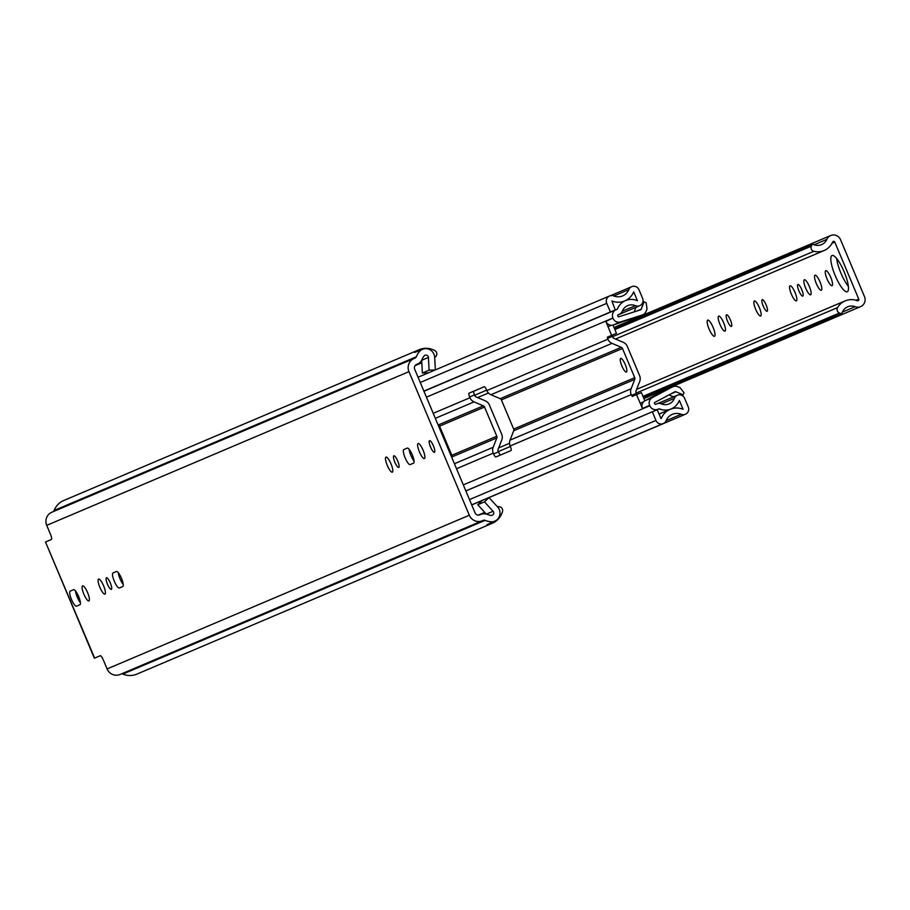 <?xml version="1.0" encoding="UTF-8"?>
<svg xmlns="http://www.w3.org/2000/svg" width="910" height="910" viewBox="0 0 910 910"><rect width="100%" height="100%" fill="white"/><g stroke="black" fill="none" stroke-linecap="round" stroke-linejoin="round"><path stroke-width="1.36" d="M434.661 357.277A1.979 1.911 67 0 0 435.856 356.47L436.209 355.935A3.708 3.595 67 0 0 434.866 350.589A18.791 18.211 67 0 0 419.123 349.702A18.791 18.211 67 0 0 414.653 352.443L421.614 349.781A8.895 8.622 67 0 1 434.661 357.221L435.355 369.904M493.823 521.544L494.812 521.123A8.895 8.622 67 0 1 493.8 521.476L487.043 524.638A18.791 18.211 67 0 0 492.242 523.318A18.791 18.211 67 0 0 502.513 511.511A3.708 3.595 67 0 0 499.624 506.802L499.01 506.688A1.979 1.911 67 0 0 497.611 506.961L489.011 497.565L484.484 501.876L493.084 511.272A2.468 2.4 -113 0 1 491.229 515.39A12.365 11.978 -113 0 1 487.373 514.468A8.895 8.622 67 0 0 480.764 514.434L479.798 514.844A3.708 3.595 -113 0 1 475.043 512.819L414.687 369.233A3.708 3.595 -113 0 1 416.552 364.432L417.542 364.023A8.895 8.622 67 0 0 422.138 359.279A12.365 11.978 -113 0 1 424.185 355.878A2.468 2.4 -113 0 1 428.417 357.437L429.111 370.154L435.264 369.938M87.587 592.615A8.156 2.013 67.2 0 1 88.896 600.918A8.156 2.013 67.2 0 1 83.879 594.184A8.156 2.013 67.2 0 1 82.571 585.881A8.156 2.013 67.2 0 1 87.587 592.615M111.338 589.384A6.302 1.558 67.2 0 1 111.327 589.384A6.302 1.558 67.2 0 1 107.46 584.174A6.302 1.558 67.2 0 1 106.447 577.759L106.447 577.759A6.302 1.558 67.2 0 1 110.326 582.969A6.302 1.558 67.2 0 1 111.338 589.384M104.912 594.128L104.912 594.128A8.156 2.013 67.2 0 1 99.895 587.382A8.156 2.013 67.2 0 1 98.587 579.078L98.587 579.078A8.156 2.013 67.2 0 1 103.603 585.824A8.156 2.013 67.2 0 1 104.912 594.128M392.312 472.165L392.312 472.165A8.156 2.013 67.2 0 1 387.296 465.431A8.156 2.013 67.2 0 1 385.999 457.127A8.156 2.013 67.2 0 1 385.999 457.116A8.156 2.013 67.2 0 1 391.016 463.861A8.156 2.013 67.2 0 1 392.312 472.165M398.739 467.421L398.739 467.421A6.302 1.558 67.2 0 1 394.86 462.223A6.302 1.558 67.2 0 1 393.848 455.808A6.302 1.558 67.2 0 1 393.848 455.796A6.302 1.558 67.2 0 1 397.727 461.006A6.302 1.558 67.2 0 1 398.739 467.421M424.413 458.549L424.413 458.549A8.156 2.013 67.2 0 1 419.396 451.804A8.156 2.013 67.2 0 1 418.088 443.5L418.088 443.5A8.156 2.013 67.2 0 1 423.104 450.234A8.156 2.013 67.2 0 1 424.413 458.549M434.434 452.281L434.434 452.281A6.302 1.558 67.2 0 1 430.555 447.072A6.302 1.558 67.2 0 1 429.543 440.656L429.543 440.656A6.302 1.558 67.2 0 1 433.422 445.866A6.302 1.558 67.2 0 1 434.434 452.281M494.812 521.123A8.895 8.622 67 0 0 497.599 506.961M80.398 602.625A8.156 2.013 67.2 0 1 75.45 590.829M123.225 584.447A8.156 2.013 67.2 0 1 118.277 572.652M414.061 461.029A8.156 2.013 67.2 0 1 409.113 449.244M76.497 606.185L76.497 606.185A8.156 2.013 67.2 0 1 71.481 599.44A8.156 2.013 67.2 0 1 70.172 591.136L73.608 589.68A8.156 2.013 67.2 0 1 78.624 596.425A8.156 2.013 67.2 0 1 79.932 604.729L76.497 606.185M116.434 571.503L116.434 571.503A8.156 2.013 67.2 0 1 121.451 578.248A8.156 2.013 67.2 0 1 122.759 586.552L119.335 588.008A8.156 2.013 67.2 0 1 114.319 581.262A8.156 2.013 67.2 0 1 113.011 572.959L116.446 571.503M410.16 464.589L410.16 464.589A8.156 2.013 67.2 0 1 405.143 457.855A8.156 2.013 67.2 0 1 403.847 449.551L407.271 448.095A8.156 2.013 67.2 0 1 412.287 454.829A8.156 2.013 67.2 0 1 413.595 463.133L410.16 464.589M492.242 523.318L136.875 674.117A18.791 18.211 67 0 1 122.873 674.071A2.468 2.4 -113 0 0 121.041 674.06L120.063 674.469A10.135 9.817 67 0 1 107.084 668.93L103.251 659.818A4.948 1.217 67.2 0 0 100.214 655.735L94.356 658.226L100.328 655.712M493.902 521.726A18.791 18.211 -113 0 1 485.098 520.361A2.468 2.4 67 0 0 483.255 520.361L482.289 520.77A10.135 9.817 -113 0 1 469.31 515.231L408.954 371.644A10.135 9.817 -113 0 1 414.05 358.517A10.135 9.817 -113 0 1 414.073 358.506L415.051 358.096A2.468 2.4 67 0 0 415.051 358.085A2.468 2.4 67 0 0 416.325 356.777A18.791 18.211 -113 0 1 421.512 349.531M94.651 658.101L45.5 541.996L51.358 539.505A4.948 1.217 67.2 0 0 50.562 534.477L46.728 525.354L408.954 371.644M419.123 349.702L63.768 500.5A18.791 18.211 67 0 0 54.111 510.487A2.468 2.4 -113 0 1 52.962 511.738M414.016 358.529L51.859 512.205A10.135 9.817 67 0 0 51.825 512.228A10.135 9.817 67 0 0 46.728 525.354M428.417 357.437L421.671 360.303A2.468 2.4 -113 0 1 421.671 360.303L422.365 373.02L429.111 370.154M422.365 373.02L428.519 372.804M489.011 497.565L482.266 500.42L477.739 504.743L484.484 501.876M477.739 504.743L486.293 514.082M731.413 326.417L731.413 326.417A6.302 1.558 67.2 0 1 727.534 321.207A6.302 1.558 67.2 0 1 726.521 314.792L726.521 314.792A6.302 1.558 67.2 0 1 730.4 319.99A6.302 1.558 67.2 0 1 731.413 326.417M724.986 331.149L724.986 331.149A8.156 2.013 67.2 0 1 719.969 324.415A8.156 2.013 67.2 0 1 718.661 316.111A8.156 2.013 67.2 0 1 718.672 316.111A8.156 2.013 67.2 0 1 723.689 322.845A8.156 2.013 67.2 0 1 724.986 331.149M714.486 336.279L714.486 336.279A8.781 2.173 67.2 0 1 709.095 329.033A8.781 2.173 67.2 0 1 707.684 320.092A8.781 2.173 67.2 0 1 707.696 320.092A8.781 2.173 67.2 0 1 713.087 327.338A8.781 2.173 67.2 0 1 714.486 336.279M767.107 311.265A6.302 1.558 67.2 0 1 767.096 311.265A6.302 1.558 67.2 0 1 763.228 306.056A6.302 1.558 67.2 0 1 762.216 299.64L762.216 299.64A6.302 1.558 67.2 0 1 766.095 304.85A6.302 1.558 67.2 0 1 767.107 311.265M760.68 316.009L760.68 316.009A8.156 2.013 67.2 0 1 755.664 309.263A8.156 2.013 67.2 0 1 754.356 300.96L754.356 300.96A8.156 2.013 67.2 0 1 759.372 307.694A8.156 2.013 67.2 0 1 760.68 316.009M802.791 296.114L802.791 296.114A6.302 1.558 67.2 0 1 798.923 290.916A6.302 1.558 67.2 0 1 797.911 284.5L797.911 284.5A6.302 1.558 67.2 0 1 801.79 289.699A6.302 1.558 67.2 0 1 802.791 296.114M796.375 300.857L796.375 300.857A8.156 2.013 67.2 0 1 791.359 294.123A8.156 2.013 67.2 0 1 790.051 285.82L790.051 285.82A8.156 2.013 67.2 0 1 795.067 292.554A8.156 2.013 67.2 0 1 796.375 300.857M810.651 294.795L810.651 294.795A8.156 2.013 67.2 0 1 805.634 288.06A8.156 2.013 67.2 0 1 804.326 279.757A8.156 2.013 67.2 0 1 804.338 279.757A8.156 2.013 67.2 0 1 809.343 286.491A8.156 2.013 67.2 0 1 810.651 294.795M821.332 290.267L821.332 290.267A8.156 2.013 67.2 0 1 816.315 283.533A8.156 2.013 67.2 0 1 815.007 275.229L815.007 275.229A8.156 2.013 67.2 0 1 820.024 281.964A8.156 2.013 67.2 0 1 821.332 290.267M832.07 285.706L832.07 285.706A8.156 2.013 67.2 0 1 827.053 278.972A8.156 2.013 67.2 0 1 825.745 270.668L825.745 270.668A8.156 2.013 67.2 0 1 830.762 277.402A8.156 2.013 67.2 0 1 832.07 285.706M848.359 286.332A19.656 4.857 67.2 0 1 836.677 258.531M847.255 291.757L847.255 291.757A19.656 4.857 67.2 0 1 835.175 275.525A19.656 4.857 67.2 0 1 832.024 255.517A19.656 4.857 67.2 0 1 832.036 255.517A19.656 4.857 67.2 0 1 844.116 271.749A19.656 4.857 67.2 0 1 847.255 291.757M636.261 393.04L837.541 307.625A3.708 3.595 67 0 0 839.452 313.006L840.59 313.45A1.24 1.194 67 0 0 842.137 312.744A10.511 10.181 -113 0 1 855.172 306.693A7.667 7.428 67 0 0 864.5 296.683L840.556 239.705A7.667 7.428 67 0 0 826.871 239.364A10.511 10.181 -113 0 1 813.415 244.437A1.24 1.194 67 0 0 811.834 245.04L811.345 246.166A3.708 3.595 67 0 0 813.87 251.296L612.578 336.711M837.541 307.625A16.937 16.414 -113 0 1 857.254 300.709A1.24 1.194 67 0 0 858.756 299.094L834.811 242.117A1.24 1.194 67 0 0 832.605 242.06A16.937 16.414 -113 0 1 813.87 251.296M499.385 447.606L499.078 446.878M478.524 397.966L478.239 397.306M621.871 365.957A7.416 1.831 -112.8 0 0 626.421 372.076A7.416 1.831 -112.8 0 0 625.238 364.523A7.416 1.831 -112.8 0 0 620.677 358.403A7.416 1.831 -112.8 0 0 621.871 365.957M484.313 386.716L473.905 391.129A3.708 0.921 -112.8 0 0 474.497 394.906L474.827 395.691A2.229 2.161 67 0 0 476.021 396.897L485.292 400.855A7.667 7.428 -113 0 1 489.398 405.007L501.66 434.172A7.667 7.428 -113 0 1 501.751 440.019L498.088 449.403A2.229 2.161 67 0 0 498.123 451.098L498.452 451.883A3.708 0.921 -112.8 0 0 500.637 454.966M612.999 325.086L616.457 333.322L612.237 335.119L612.771 337.155A2.229 2.161 67 0 0 613.966 338.361L623.236 342.319A7.667 7.428 -113 0 1 627.343 346.471L639.605 375.637A7.667 7.428 -113 0 1 639.696 381.483L636.033 390.868A2.229 2.161 67 0 0 636.056 392.563L637.102 394.371M433.228 413.322L469.969 397.727A7.667 7.428 67 0 0 474.076 401.879L483.346 405.837A2.229 2.161 -113 0 1 484.541 407.043L496.803 436.22A2.229 2.161 -113 0 1 496.826 437.915L493.163 447.299A7.667 7.428 67 0 0 493.265 453.146L493.595 453.919L498.452 451.883M451.724 457.343L451.861 456.991A2.229 2.161 67 0 0 451.838 455.296L439.575 426.13A2.229 2.161 67 0 0 438.381 424.924L438.04 424.777M493.595 453.919A3.708 0.921 67.2 0 0 495.87 456.979L511.045 450.541A3.708 0.921 67.2 0 0 510.453 446.764L510.123 445.991A7.667 7.428 -113 0 1 510.032 440.144L513.695 430.76A2.229 2.161 67 0 0 513.661 429.065L501.399 399.888A2.229 2.161 67 0 0 500.216 398.682L490.934 394.724A7.667 7.428 -113 0 1 486.827 390.572L607.914 339.191L607.38 337.155L611.6 335.369L605.878 321.435L612.931 318.034A6.427 6.234 -113 0 1 616.161 309.707L617.401 309.104A15.697 15.208 -113 0 1 637.421 300.698L633.69 291.814A17.552 17.006 -113 0 1 611.907 300.971L615.24 309.935L423.889 391.107L615.24 309.935M607.914 339.191A7.667 7.428 67 0 0 612.009 343.354L621.291 347.301A2.229 2.161 -113 0 1 622.474 348.507L634.748 377.684A2.229 2.161 -113 0 1 634.77 379.379L631.108 388.763A7.667 7.428 67 0 0 631.199 394.61L632.291 396.407L636.511 394.622L642.449 408.453A6.177 5.983 -113 0 1 643.575 401.845L640.265 403.232M636.511 394.622L641.368 392.574L644.826 400.821M660.979 418.543L657.202 409.773L652.345 411.809L655.973 420.454A5.688 5.505 67 0 0 666.165 420.602A12.114 11.739 -113 0 1 681.203 414.289A5.688 5.505 67 0 0 688.233 406.906L684.639 398.352A5.688 5.505 67 0 0 674.39 398.341A10.26 9.942 -113 0 1 661.297 403.835A5.688 5.505 67 0 0 657.02 403.79L655.917 404.245A0.99 0.955 -113 0 1 654.654 403.71L654.506 403.358A0.739 0.717 67 0 1 654.825 402.425L674.879 391.778A1.24 1.194 67 0 1 675.903 391.744L683.16 394.838L683.979 392.733L680.179 387.751L677.848 386.75A6.677 6.472 67 0 0 672.365 386.966L652.299 397.602A6.177 5.983 67 0 0 649.649 405.405L642.449 408.453M661.274 418.418A17.552 17.006 -113 0 1 683.069 409.261L679.326 400.389A15.697 15.208 -113 0 1 659.306 408.806L658.032 409.261A6.427 6.234 -113 0 1 649.797 405.746L649.649 405.405M608.073 326.656L611.384 325.268A6.177 5.983 -113 0 0 613.306 324.995L642.141 315.065A6.677 6.472 67 0 0 646.123 311.3L647.044 308.934L646.145 302.734L644.064 301.847L641.197 309.195A1.24 1.194 67 0 1 640.458 309.889L618.823 316.771A0.739 0.717 67 0 1 617.935 316.339L617.788 315.998A0.99 0.955 -113 0 1 618.277 314.712L619.38 314.257A5.688 5.505 67 0 0 622.349 311.163A10.26 9.942 -113 0 1 635.43 305.669A5.688 5.505 67 0 0 642.596 298.332L639.002 289.778A5.688 5.505 67 0 0 628.799 289.63A12.114 11.739 -113 0 1 613.772 295.943A5.688 5.505 67 0 0 606.742 303.337L610.371 311.971M469.969 397.727L469.64 396.953A3.708 0.921 67.2 0 1 469.048 393.177L484.222 386.727A3.708 0.921 67.2 0 1 486.509 389.798L486.827 390.572M643.575 401.845A6.177 5.983 -113 0 1 645.11 400.662L665.164 390.015A6.677 6.472 -113 0 1 666.165 389.594M642.141 315.065L620.495 321.947A6.177 5.983 67 0 1 613.067 318.386M607.96 326.701L611.384 325.268A6.177 5.983 -113 0 1 605.878 321.435M465.852 490.945L652.345 411.809M616.161 309.707A6.427 6.234 -113 0 1 616.172 309.696L423.958 391.266L616.138 309.718M616.457 333.322L611.6 335.369M636.022 317.658A6.677 6.472 -113 0 1 634.941 318.125M634.145 311.902L635.931 307.318M642.756 302.404L644.064 301.847M668.975 394.917L673.536 396.862M681.852 395.395L683.16 394.838M486.384 514.116L493.084 511.272M485.383 513.092L483.745 513.786M483.915 513.775L485.428 513.138M419.738 362.669L421.751 361.805M419.885 362.533L421.751 361.748M107.084 668.93L469.31 515.231M122.873 674.071L485.098 520.361M121.041 674.06L483.255 520.361M120.063 674.469L482.289 520.77M54.111 510.487L416.325 356.777M79.864 599.94L76.975 593.07M403.847 449.551L407.384 448.061M113.011 572.959L116.548 571.48M70.172 591.136L73.721 589.646M842.376 312.119L855.172 306.693M814.166 244.756L826.871 239.364M498.316 451.576L510.328 446.48M486.657 390.151L474.645 395.247M811.834 245.04L614.534 328.76M614.864 329.545L811.345 246.166M839.452 313.006L642.961 396.385M643.302 397.181L840.59 313.45M832.002 243.311L834.811 242.117M855.969 300.277L858.756 299.094M439.575 426.13L484.541 407.043M451.838 455.296L496.803 436.22M513.661 429.065L634.748 377.684M501.399 399.888L622.474 348.507M510.123 445.991L631.199 394.61M463.304 484.882L649.797 405.746M456.513 468.73L493.265 453.146M426.437 397.17L612.931 318.034M454.42 463.747L493.163 447.299M510.032 440.144L631.108 388.763M451.861 456.991L496.826 437.915M513.695 430.76L634.77 379.379M435.333 418.327L474.076 401.879M490.934 394.724L612.009 343.354M438.381 424.924L483.346 405.837M500.216 398.682L621.291 347.301M666.143 420.682L681.203 414.289M613.84 295.977L628.799 289.63M672.365 386.966L665.164 390.015M652.299 397.602L645.11 400.662M613.306 324.995L620.495 321.947M469.492 499.59L655.973 420.454M661.365 403.858L674.39 398.341M420.249 382.473L606.742 303.337M622.326 311.231L635.43 305.669M465.84 490.899L659.306 408.806M658.032 409.261L659.124 408.795M423.923 391.209L617.401 309.104M612.441 336.37L607.584 338.418M636.386 393.348L631.529 395.384M612.237 335.119L607.38 337.155M641.197 309.195L636.852 311.038M671.193 393.746L675.903 391.744M474.497 394.906L469.64 396.953M469.048 393.177L473.905 391.129M51.825 512.228L414.05 358.517M94.356 658.226L45.5 541.996M421.592 349.724L422.536 349.326M415.062 365.638L421.808 362.772M484.734 512.387L478.319 515.106M498.68 447.913L509.52 443.307M636.613 389.378L845.151 300.88M477.602 397.568L488.42 392.983M615.547 339.043L824.119 250.534M643.427 397.488L841.477 313.438M614.409 328.453L812.459 244.415M614 327.486L830.705 235.531M643.893 398.591L860.644 306.613M471.698 504.845L663.276 423.548M471.733 504.925L482.198 500.489M489.034 497.588L685.366 414.277M657.873 403.505L677.336 395.247M418.054 377.24L609.598 295.966M610.519 295.67L631.699 286.684M617.958 314.94L639.73 305.703M659.011 414.073L670.204 409.318M670.534 409.193L671.193 408.909M625.545 300.584L624.76 300.914M642.688 314.86L635.487 317.92M665.654 389.787L672.854 386.739"/></g></svg>
